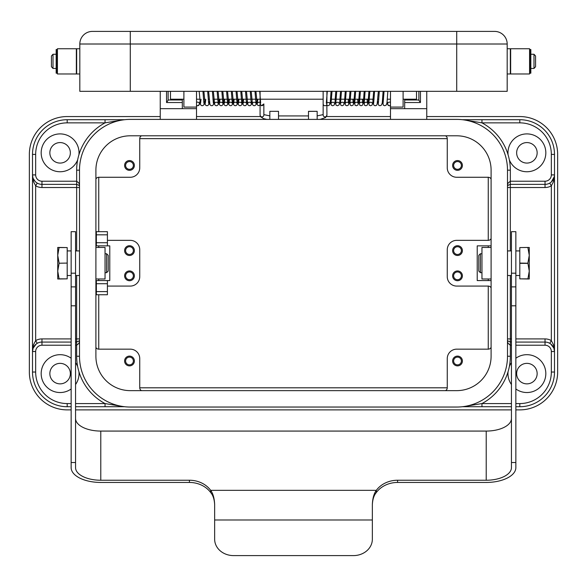 <?xml version="1.0" encoding="UTF-8"?>
<svg xmlns="http://www.w3.org/2000/svg" width="587" height="587" viewBox="0 0 587 587"><rect width="100%" height="100%" fill="white"/><g stroke="black" fill="none" stroke-linecap="round" stroke-linejoin="round"><path stroke-width="0.88" d="M170.494 91.323L170.494 99.21L183.9 99.21M196.513 99.21L199.675 99.21M203.454 99.21L204.401 99.21M208.187 99.21L209.133 99.21M212.92 99.21L260.085 99.21M260.224 99.21L323.151 99.21M330.554 99.21L374.08 99.21M377.867 99.21L378.813 99.21M382.592 99.21L383.546 99.21M387.325 99.21L390.487 99.21M403.1 99.21L416.506 99.21L416.506 91.323M494.57 31.397A12.613 12.613 0 0 1 503.492 35.088A12.613 12.613 0 0 0 494.57 31.397A12.613 12.613 0 0 1 507.183 44.01A12.613 12.613 0 0 0 494.57 31.397L92.43 31.397A12.613 12.613 0 0 0 83.508 35.088A12.613 12.613 0 0 1 92.43 31.397A12.613 12.613 0 0 0 79.817 44.01A12.613 12.613 0 0 1 92.43 31.397M49.851 152.825A10.25 10.25 0 0 0 60.101 163.076A10.25 10.25 0 0 0 70.352 152.825A10.25 10.25 0 0 0 60.101 142.575A10.25 10.25 0 0 0 49.851 152.825M49.851 373.611A10.25 10.25 0 0 0 60.101 383.861A10.25 10.25 0 0 0 70.352 373.611A10.25 10.25 0 0 0 60.101 363.36A10.25 10.25 0 0 0 49.851 373.611M516.648 373.611A10.25 10.25 0 0 0 526.899 383.861A10.25 10.25 0 0 0 537.149 373.611A10.25 10.25 0 0 0 526.899 363.36A10.25 10.25 0 0 0 516.648 373.611M516.648 152.825A10.25 10.25 0 0 0 526.899 163.076A10.25 10.25 0 0 0 537.149 152.825A10.25 10.25 0 0 0 526.899 142.575A10.25 10.25 0 0 0 516.648 152.825M79.502 184.773L78.893 183.056L76.662 181.214L41.963 181.214A6.31 6.31 0 0 1 35.66 174.904L35.66 154.403L32.505 154.403L32.505 174.904L33.43 181.478L35.66 185.83L37.238 183.1M79.502 186.145A3.155 3.155 0 0 0 78.893 185.287L79.502 186.145M550.811 344.041L553.871 348.15L554.495 351.532L553.57 344.958L551.34 340.607A12.613 12.613 0 0 0 545.037 338.912L515.856 338.912M507.498 341.663L508.107 343.373L510.338 345.222L511.446 345.222M511.446 403.57L481.956 403.57L481.956 406.725L462.373 406.725L511.446 406.725M75.554 345.222L76.662 345.222L78.893 343.373L79.502 341.663M79.502 340.291L78.893 341.142L75.554 342.067L76.662 342.067L76.662 356.258A53.615 53.615 0 0 0 78.929 371.688A18.923 18.923 0 0 1 75.554 384.529M32.52 175.418L32.505 351.532L33.129 348.15L36.189 344.041M75.554 406.725L105.044 406.725L105.044 403.57L75.554 403.57M35.66 154.403A31.544 31.544 0 0 1 67.197 122.859L105.044 122.859L105.044 119.711L67.197 119.711A34.692 34.692 0 0 0 32.505 154.403M515.856 345.222L545.037 345.222A6.31 6.31 0 0 1 551.34 351.532L554.495 351.532L554.495 372.033L554.495 154.403A34.692 34.692 0 0 0 519.803 119.711L481.956 119.711L481.956 122.859L519.803 122.859A31.544 31.544 0 0 1 551.34 154.403L551.34 174.904A6.31 6.31 0 0 1 545.037 181.214L510.338 181.214L508.107 183.056L507.498 184.773M507.498 186.145L508.107 185.287A3.155 3.155 0 0 0 507.498 186.145M507.498 340.291A3.155 3.155 0 0 0 508.107 341.142L507.498 340.291M549.762 183.1L551.34 185.83L553.57 181.478L554.48 175.418M554.363 176.489L551.34 181.955M71.144 338.912L41.963 338.912A12.613 12.613 0 0 0 35.66 340.607L33.43 344.958L32.505 351.532L32.505 372.033A34.692 34.692 0 0 0 67.197 406.725L71.144 406.725M41.963 342.067L71.144 342.067L41.963 342.067A9.465 9.465 0 0 0 32.505 351.532L35.66 351.532A6.31 6.31 0 0 1 41.963 345.222L41.963 338.912M507.975 152.825A18.923 18.923 0 0 1 526.899 133.902A18.923 18.923 0 0 1 530.501 171.404A18.923 18.923 0 0 1 509.347 159.899A53.615 53.615 0 0 0 508.071 154.741A18.923 18.923 0 0 1 507.975 152.825M71.144 388.976A18.923 18.923 0 0 1 41.178 373.611A18.923 18.923 0 0 1 71.144 358.239M75.554 362.685A18.923 18.923 0 0 1 77.653 366.53M511.446 384.529A18.923 18.923 0 0 1 508.071 371.688A53.615 53.615 0 0 0 509.347 366.53A18.923 18.923 0 0 1 511.446 362.685M515.856 358.239A18.923 18.923 0 0 1 545.822 373.611A18.923 18.923 0 0 1 515.856 388.976M41.178 152.825A18.923 18.923 0 0 1 60.101 133.902A18.923 18.923 0 0 1 78.929 154.741A53.615 53.615 0 0 0 77.653 159.899A18.923 18.923 0 0 1 41.178 152.825M480.379 263.218L480.379 253.753L478.801 255.33L478.801 271.099L480.379 272.676L480.379 263.218M527.896 263.218L519.803 263.086L519.803 247.575L529.261 247.45L529.261 278.986L527.896 278.986L529.261 271.099L527.896 263.218M527.896 278.854L519.803 278.854L519.803 263.086M527.896 263.086L529.261 255.33L527.896 247.575M105.044 272.676L106.621 272.676L106.621 253.753L105.044 253.753M106.621 272.676L108.199 271.099L108.199 255.33L106.621 253.753M59.104 263.218L67.197 263.086L59.104 263.218M59.104 263.343L57.739 271.099L57.739 247.45L59.104 247.45L57.739 255.33L59.104 263.086M404.678 102.534L420.446 102.534L418.876 100.274L418.876 91.323L418.876 99.995L404.678 99.995L404.678 108.668L426.756 108.668L426.756 91.323M166.554 91.323L166.554 102.534L168.124 100.274L168.124 91.323L168.124 99.995L182.322 99.995L182.322 108.668L160.244 108.668L160.244 91.323M278.517 115.925L308.483 115.925M261.413 105.726L263.849 103.936C262.587 106.254 261.332 106.254 260.07 103.936L261.413 105.726M323.144 91.323L323.151 103.936A1.893 1.812 0 0 0 325.587 105.667A1.893 1.812 0 0 0 326.915 103.701M529.577 61.356L529.577 48.743L510.653 48.743L510.653 73.977L529.577 73.977L529.577 61.356M507.183 73.977L510.338 73.977L510.338 48.743L507.183 48.743M529.577 68.452L529.577 54.261M530.054 73.184L530.054 49.528L530.839 49.528L530.839 73.184L530.054 73.184M535.571 61.356L535.571 66.735L535.571 55.985L533.994 54.261L530.839 54.261M57.423 73.977L57.423 48.743L76.347 48.743L76.347 73.977L57.423 73.977M79.817 73.977L76.662 73.977L76.662 48.743L79.817 48.743M57.423 68.452L57.423 54.261M56.161 54.261L53.006 54.261L51.429 55.985L51.429 66.735L53.006 68.452L56.161 68.452M56.946 70.447L56.946 49.528L56.161 49.528L56.161 73.184L56.946 73.184L56.946 70.447M98.741 231.674L98.741 177.267A3.155 3.155 0 0 0 95.901 179.05M445.482 390.641A3.155 3.155 0 0 0 447.257 387.802L139.743 387.802A3.155 3.155 0 0 0 141.518 390.641M491.099 179.05A3.155 3.155 0 0 0 488.259 177.267L456.723 177.267A9.465 9.465 0 0 1 447.257 167.809L447.257 138.635A3.155 3.155 0 0 0 445.482 135.795M141.518 135.795A3.155 3.155 0 0 0 139.743 138.635L447.257 138.635M95.901 347.387A3.155 3.155 0 0 0 98.741 349.162L130.277 349.162A9.465 9.465 0 0 1 139.743 358.628L139.743 387.802M491.099 287.865A3.155 3.155 0 0 0 488.259 286.082L488.259 349.162A3.155 3.155 0 0 0 491.099 347.387M488.259 177.267L488.259 240.347A3.155 3.155 0 0 0 491.099 238.571M453.634 275.831A3.882 3.882 0 0 0 457.508 279.713A3.882 3.882 0 0 0 461.389 275.831A3.882 3.882 0 0 0 457.508 271.95A3.882 3.882 0 0 0 453.634 275.831M462.402 275.831A4.887 4.887 0 0 1 457.508 280.718A4.887 4.887 0 0 1 452.621 275.831A4.887 4.887 0 0 1 457.508 270.945A4.887 4.887 0 0 1 462.402 275.831M125.611 360.99A3.882 3.882 0 0 0 129.492 364.872A3.882 3.882 0 0 0 133.366 360.99A3.882 3.882 0 0 0 129.492 357.109A3.882 3.882 0 0 0 125.611 360.99M134.379 360.99A4.887 4.887 0 0 1 129.492 365.877A4.887 4.887 0 0 1 124.598 360.99A4.887 4.887 0 0 1 129.492 356.104A4.887 4.887 0 0 1 134.379 360.99M125.611 275.831A3.882 3.882 0 0 0 129.492 279.713A3.882 3.882 0 0 0 133.366 275.831A3.882 3.882 0 0 0 129.492 271.95A3.882 3.882 0 0 0 125.611 275.831M134.379 275.831A4.887 4.887 0 0 1 129.492 280.718A4.887 4.887 0 0 1 124.598 275.831A4.887 4.887 0 0 1 129.492 270.945A4.887 4.887 0 0 1 134.379 275.831M453.634 360.99A3.882 3.882 0 0 0 457.508 364.872A3.882 3.882 0 0 0 461.389 360.99A3.882 3.882 0 0 0 457.508 357.109A3.882 3.882 0 0 0 453.634 360.99M462.402 360.99A4.887 4.887 0 0 1 457.508 365.877A4.887 4.887 0 0 1 452.621 360.99A4.887 4.887 0 0 1 457.508 356.104A4.887 4.887 0 0 1 462.402 360.99M461.389 250.598A3.882 3.882 0 0 1 457.508 254.479A3.882 3.882 0 0 1 453.634 250.598A3.882 3.882 0 0 1 457.508 246.723A3.882 3.882 0 0 1 461.389 250.598M462.402 250.598A4.887 4.887 0 0 1 457.508 255.492A4.887 4.887 0 0 1 452.621 250.598A4.887 4.887 0 0 1 457.508 245.711A4.887 4.887 0 0 1 462.402 250.598M133.366 165.439A3.882 3.882 0 0 1 129.492 169.32A3.882 3.882 0 0 1 125.611 165.439A3.882 3.882 0 0 1 129.492 161.564A3.882 3.882 0 0 1 133.366 165.439M134.379 165.439A4.887 4.887 0 0 1 129.492 170.333A4.887 4.887 0 0 1 124.598 165.439A4.887 4.887 0 0 1 129.492 160.552A4.887 4.887 0 0 1 134.379 165.439M133.366 250.598A3.882 3.882 0 0 1 129.492 254.479A3.882 3.882 0 0 1 125.611 250.598A3.882 3.882 0 0 1 129.492 246.723A3.882 3.882 0 0 1 133.366 250.598M134.379 250.598A4.887 4.887 0 0 1 129.492 255.492A4.887 4.887 0 0 1 124.598 250.598A4.887 4.887 0 0 1 129.492 245.711A4.887 4.887 0 0 1 134.379 250.598M461.389 165.439A3.882 3.882 0 0 1 457.508 169.32A3.882 3.882 0 0 1 453.634 165.439A3.882 3.882 0 0 1 457.508 161.564A3.882 3.882 0 0 1 461.389 165.439M462.402 165.439A4.887 4.887 0 0 1 457.508 170.333A4.887 4.887 0 0 1 452.621 165.439A4.887 4.887 0 0 1 457.508 160.552A4.887 4.887 0 0 1 462.402 165.439M491.099 247.45L481.956 247.45L481.956 278.986L491.099 278.986M95.901 247.45L105.044 247.45L105.044 278.986L95.901 278.986M488.259 240.347L456.723 240.347A9.465 9.465 0 0 0 447.257 249.813L447.257 276.624A9.465 9.465 0 0 0 456.723 286.082L488.259 286.082M488.259 349.162L456.723 349.162A9.465 9.465 0 0 0 447.257 358.628L447.257 387.802M95.901 238.571A3.155 3.155 0 0 0 96.371 239.283M107.414 240.347L130.277 240.347A9.465 9.465 0 0 1 139.743 249.813L139.743 276.624A9.465 9.465 0 0 1 130.277 286.082L107.414 286.082M95.901 287.865A3.155 3.155 0 0 1 96.371 287.153M98.741 177.267L130.277 177.267A9.465 9.465 0 0 0 139.743 167.809L139.743 138.635M491.099 245.872L477.224 245.872L477.224 280.564L491.099 280.564M96.371 291.6L107.414 291.6L107.414 294.755L96.371 294.755L96.371 280.564L95.901 280.564M107.414 291.6L107.414 280.564L96.371 280.564M107.414 245.872L107.414 231.674L96.371 231.674L96.371 245.872L109.776 245.872L109.776 280.564L107.414 280.564M130.277 349.162A9.465 9.465 0 0 1 139.743 358.628M447.257 249.813A9.465 9.465 0 0 1 456.723 240.347M456.723 177.267A9.465 9.465 0 0 1 447.257 167.809M96.371 245.872L95.901 245.872M51.429 61.356L51.429 55.985M530.839 68.452L533.994 68.452L535.571 66.735M196.513 91.323L196.513 108.668L182.322 108.668M196.513 107.091L183.9 107.091L183.9 91.323M196.513 102.409A1.893 1.805 168.9 0 1 199.389 103.936A1.893 1.805 168.9 0 1 196.513 105.499M130.277 31.397L130.277 44.01L79.817 44.01L79.817 91.323L507.183 91.323L507.183 44.01A12.613 12.613 0 0 0 503.492 35.088A12.613 12.613 0 0 1 507.183 44.01L456.723 44.01L456.723 31.397M390.487 91.323L390.487 107.091L403.1 107.091L403.1 91.323M390.487 102.409A1.893 1.805 11.1 0 0 387.611 103.936A1.893 1.805 11.1 0 0 390.487 105.499M317.156 119.396L317.156 111.332L308.483 111.405L308.483 119.396M260.085 103.708L260.07 115.067L260.628 116.747L263.482 118.596L266.88 119.396M278.517 119.396L278.517 111.332L269.844 111.332L269.844 119.396M182.322 99.21L182.322 99.995M196.513 108.668L196.513 119.396M160.244 119.396L160.244 108.668M404.678 99.995L404.678 99.21M404.678 108.668L390.487 108.668L390.487 107.091M426.756 119.396L426.756 108.668M390.487 108.668L390.487 119.396M57.739 271.099L59.104 278.986L57.739 278.986L57.739 271.099M67.197 263.343L67.197 278.854L59.104 278.854M59.104 278.986L67.197 278.854M59.104 247.575L67.197 247.575L67.197 263.086M67.197 247.575L59.104 247.45M519.803 263.343L527.896 263.343M527.896 247.45L519.803 247.575M519.803 278.854L527.896 278.986M124.627 406.725L105.044 406.725L124.627 406.725M515.856 406.725L519.803 406.725A34.692 34.692 0 0 0 554.495 372.033L551.34 372.033A31.544 31.544 0 0 1 519.803 403.57L519.803 406.725M95.901 170.171A34.376 34.376 0 0 1 130.277 135.795L456.723 135.795A34.376 34.376 0 0 1 491.099 170.171L491.099 356.258A34.376 34.376 0 0 1 456.723 390.641L130.277 390.641A34.376 34.376 0 0 1 95.901 356.258L95.901 170.171M130.277 119.396A50.783 50.783 0 0 0 79.502 170.171L79.502 356.258A50.783 50.783 0 0 0 130.277 407.04L456.723 407.04A50.783 50.783 0 0 0 507.498 356.258L507.498 170.171A50.783 50.783 0 0 0 456.723 119.396L130.277 119.396M76.662 250.913L76.662 187.517L41.963 187.517A12.613 12.613 0 0 1 35.66 185.83L35.66 340.607L37.238 343.336M35.66 174.904L32.505 174.904A9.465 9.465 0 0 0 35.279 181.596L33.261 178.617M33.033 178.022L32.645 176.518M508.107 185.287L510.338 184.369L545.037 184.369A9.465 9.465 0 0 0 554.495 174.904A9.465 9.465 0 0 1 545.037 184.369L545.037 187.517A12.613 12.613 0 0 0 551.34 185.83L551.34 340.607L549.762 343.336M553.871 348.15L554.495 351.532A9.465 9.465 0 0 0 545.037 342.067L515.856 342.067M511.446 342.067L508.107 341.142M481.956 119.711L462.373 119.711L481.956 119.711M464.933 120.064L481.956 122.859A53.615 53.615 0 0 1 508.071 154.741M41.963 187.517L41.963 184.369A9.465 9.465 0 0 1 35.279 181.596A9.465 9.465 0 0 0 41.963 184.369L76.662 184.369L78.893 185.287M78.929 154.741A53.615 53.615 0 0 1 105.044 122.859L122.067 120.064M124.627 119.711L105.044 119.711L124.627 119.711M122.067 406.373L105.044 403.57A53.615 53.615 0 0 1 78.929 371.688M508.071 371.688A53.615 53.615 0 0 1 481.956 403.57L464.933 406.373M71.144 409.88L67.197 409.88A37.847 37.847 0 0 1 29.35 372.033L29.35 154.403A37.847 37.847 0 0 1 67.197 116.556L160.244 116.556M196.513 116.556L260.503 116.556M326.497 116.556L390.487 116.556M426.756 116.556L519.803 116.556A37.847 37.847 0 0 1 557.65 154.403L557.65 372.033A37.847 37.847 0 0 1 519.803 409.88L515.856 409.88M511.446 409.88L75.554 409.88M488.259 245.872L488.259 247.45M488.259 278.986L488.259 280.564M98.741 349.162L98.741 294.755M98.741 280.564L98.741 278.986M98.741 247.45L98.741 245.872M214.651 504.549C214.336 499.221 213.015 495.223 210.689 492.552L210.689 490.343C213.052 493.608 214.372 498.304 214.651 504.446L214.651 539.218A18.923 16.392 0 0 0 233.575 555.603L353.425 555.603A18.923 16.392 180 0 0 372.349 539.218L372.349 504.446C372.628 498.312 373.941 493.616 376.311 490.343L376.311 492.552C373.985 495.23 372.664 499.229 372.349 504.549M376.311 492.552A25.234 21.851 180 0 1 397.582 482.448L486.212 482.448A29.651 14.822 0 0 0 515.856 467.626L515.856 231.674L511.446 231.674L511.446 273.19L515.856 273.19M210.689 492.552A25.234 21.851 0 0 0 189.418 482.448L100.788 482.448A29.651 14.822 -0 0 1 71.144 467.626L71.144 286.874L75.554 286.874L75.554 467.626A25.234 12.613 180 0 0 100.788 480.239L189.418 480.239A25.234 21.851 0 0 1 210.689 490.343L376.311 490.343A25.234 21.851 180 0 1 397.582 480.239L486.212 480.239A25.234 12.613 180 0 0 511.446 467.626L511.446 273.19M511.446 418.458A25.234 12.613 0 0 1 486.212 431.071L100.788 431.071A25.234 12.613 0 0 1 75.554 418.458M511.446 305.798L515.856 305.798M511.446 462.527L515.856 462.527M75.554 286.874L75.554 231.674L71.144 231.674L71.144 286.874M75.554 462.527L71.144 462.527M75.554 305.798L71.144 305.798M263.849 103.936L263.849 115.067A1.893 1.812 180 0 1 261.413 116.798A1.893 1.812 180 0 1 260.07 115.067M79.502 170.171L76.662 170.171L76.662 187.517L79.502 187.517M551.721 344.84A9.465 9.465 0 0 0 545.037 342.067L545.037 338.912M509.347 366.53A53.615 53.615 0 0 0 510.338 356.258L507.498 356.258M519.803 403.57L515.856 403.57M551.34 351.532L551.34 372.033M511.446 338.912L510.338 338.912L510.338 356.258M545.037 345.222L545.037 342.067M79.502 356.258L76.662 356.258M35.279 344.84A9.465 9.465 0 0 0 32.505 351.532L33.129 348.15M71.144 403.57L67.197 403.57A31.544 31.544 0 0 1 35.66 372.033L35.66 351.532M67.197 406.725L67.197 403.57M41.963 345.222L71.144 345.222M32.505 372.033L35.66 372.033M67.197 122.859L67.197 119.711M41.963 184.369L41.963 181.214M507.498 187.517L510.338 187.517L510.338 170.171L507.498 170.171M545.037 181.214L545.037 184.369M551.34 154.403L554.495 154.403M551.34 174.904L554.495 174.904M519.803 122.859L519.803 119.711M510.338 275.516L510.338 338.912L507.498 338.912M79.502 338.912L76.662 338.912L76.662 342.067M420.446 102.534L420.446 91.323M323.151 103.936L323.151 115.067A1.893 1.812 0 0 0 325.587 116.798A1.893 1.812 0 0 0 326.93 115.067L326.834 103.429M533.994 54.378L533.994 68.341M53.006 68.341L53.006 54.378M96.371 283.719L107.414 283.719M96.371 242.717L107.414 242.717M96.371 234.829L107.414 234.829M166.554 102.534L182.322 102.534M77.653 159.899A53.615 53.615 0 0 0 76.662 170.171M510.338 170.171A53.615 53.615 0 0 0 509.347 159.899M76.662 275.516L76.662 338.912L75.554 338.912M510.338 250.913L510.338 187.517L545.037 187.517M130.277 91.323L130.277 44.01L456.723 44.01L456.723 91.323M397.582 480.239L397.582 482.448M486.212 480.239L486.212 431.071M372.349 519.987L214.651 519.987M189.418 480.239L189.418 482.448M100.788 431.071L100.788 480.239M75.554 273.19L71.144 273.19M317.156 115.881L323.151 114.626M481.956 253.753L480.379 253.753M519.803 250.913L515.856 250.913M511.446 250.913L507.498 250.913M67.197 275.516L71.144 275.516M75.554 275.516L79.502 275.516M389.526 105.748L387.853 104.882L387.127 101.544M326.504 105.08L327.986 105.755L329.601 104.926L330.246 102.527L331.061 91.323M334.37 103.173L334.377 103.187C333.607 101.911 332.499 101.918 331.053 103.209L332.022 91.205M330.356 101.551L331.376 105.227L332.719 105.755L334.333 104.926L334.979 102.527L335.786 91.323M339.103 103.165L339.103 103.18C338.339 101.911 337.232 101.918 335.786 103.209L336.755 91.205M335.089 101.544L336.109 105.227L337.444 105.748L339.059 104.926L339.712 102.527L340.519 91.323M343.828 103.158L343.835 103.173C343.072 101.911 341.964 101.918 340.519 103.209L341.487 91.205M339.822 101.544L340.834 105.22L342.177 105.748L343.791 104.919L344.554 101.47L345.251 91.323M348.128 99.21L348.568 103.173C347.798 101.903 346.69 101.918 345.251 103.209L346.213 91.212M344.547 101.551L345.567 105.22L346.91 105.748L348.392 105.08L349.089 103.151L349.984 91.323M352.86 99.21L353.301 103.173C352.53 101.903 351.422 101.918 349.984 103.209L350.945 91.212M349.082 99.21L350.3 105.22L351.642 105.748L353.125 105.08L353.822 103.158L354.717 91.323M357.586 99.21L358.033 103.173C357.263 101.911 356.155 101.925 354.709 103.217L355.678 91.212M353.814 99.21L355.032 105.22L356.375 105.748L357.901 105.029L358.635 102.534L359.442 91.323M362.318 99.21L362.759 103.173C362.003 101.911 360.895 101.925 359.442 103.217L360.411 91.212M358.54 99.21L359.765 105.22L361.174 105.748L362.634 105.036L363.368 102.534L364.175 91.323M367.051 99.21L367.491 103.18C366.728 101.911 365.62 101.925 364.175 103.224L365.136 91.212M363.272 99.21L364.498 105.227L365.899 105.748L367.359 105.036L368.093 102.549L368.907 91.323M372.224 103.173L372.224 103.18C371.461 101.911 370.353 101.925 368.9 103.217L369.869 91.205M368.005 99.21L369.223 105.227L370.632 105.755L372.092 105.036L372.745 103.151L373.64 91.323M373.64 103.209L374.601 91.205M378.366 103.202L379.334 91.205M377.668 101.544L378.688 105.227L380.024 105.755L381.638 104.926L382.291 102.527L383.098 91.323M382.401 101.544L383.414 105.227L384.756 105.748L386.371 104.926L387.024 102.527L387.831 91.323M326.915 91.323L326.915 103.965M327.289 91.205L326.328 103.202M326.915 102.476L329.241 102.6L329.645 103.18M378.373 91.323L377.067 104.684L375.944 105.638L374.763 105.682L373.677 104.912L372.738 99.21M384.045 91.499L383.098 103.202M326.93 115.067L325.594 117.532L320.12 119.396M197.474 105.748L199.272 104.669L199.873 101.536M260.085 91.323L260.085 103.965M259.711 91.205L260.672 103.209M260.085 102.476L258.808 102.167L257.355 103.187L257.796 99.21M255.939 91.323L257.26 104.713L258.324 105.623L260.481 105.102M254.978 91.205L255.947 103.209C254.545 101.881 253.445 101.874 252.623 103.187L252.623 103.173M251.207 91.323L252.527 104.706L253.65 105.638L254.839 105.675L256.086 104.589L256.644 101.536M250.245 91.205L251.214 103.209C249.813 101.881 248.712 101.874 247.897 103.18L247.897 103.173M246.481 91.323L247.795 104.699L248.91 105.638L250.106 105.667L251.324 104.655L251.911 101.536M245.513 91.205L246.481 103.209C245.08 101.881 243.979 101.874 243.165 103.173L243.605 99.21M241.749 91.323L243.062 104.706L244.185 105.638L245.381 105.667L246.599 104.64L247.186 101.536M240.787 91.212L241.749 103.209C240.347 101.889 239.247 101.874 238.432 103.173L238.872 99.21M237.016 91.323L238.329 104.699L239.452 105.631L240.641 105.667L241.859 104.647L242.651 99.21M236.055 91.212L237.016 103.209C235.614 101.889 234.514 101.874 233.699 103.173L234.14 99.21M232.283 91.323L233.597 104.699L234.719 105.631L235.915 105.667L237.133 104.64L237.918 99.21M231.322 91.212L232.291 103.217C230.889 101.889 229.781 101.874 228.967 103.173L229.407 99.21M227.558 91.323L228.871 104.706L229.935 105.616L231.124 105.682L232.401 104.64L233.186 99.21M226.589 91.212L227.558 103.217C226.156 101.889 225.048 101.874 224.241 103.173L224.682 99.21M222.825 91.323L224.139 104.713L225.203 105.616L226.391 105.682L227.668 104.64L228.453 99.21M221.864 91.212L222.825 103.224C221.424 101.889 220.316 101.874 219.509 103.18L219.949 99.21M218.093 91.323L219.406 104.713L220.477 105.616L221.659 105.689L222.935 104.647L223.728 99.21M217.131 91.205L218.1 103.217C216.698 101.889 215.59 101.881 214.776 103.18L214.776 103.173M213.36 91.323L214.681 104.721L215.745 105.623L216.933 105.689L218.21 104.647L218.995 99.21M212.399 91.205L213.36 103.209M208.627 91.323L209.948 104.713L211.019 105.623L212.259 105.675L213.477 104.647L214.262 99.21M207.666 91.205L208.634 103.202M205.311 103.187L205.758 99.21M203.902 91.323L205.215 104.713L206.338 105.638L207.527 105.675L208.745 104.647L209.332 101.536M202.933 91.205L203.902 103.202M200.585 103.18L201.025 99.21M199.169 91.323L200.483 104.699L201.605 105.638L202.794 105.667L204.012 104.655L204.606 101.536M263.849 114.626L269.844 115.881M269.844 111.332L278.517 111.332M308.483 111.332L317.156 111.332M79.502 250.913L75.554 250.913M71.144 250.913L67.197 250.913M519.803 275.516L515.856 275.516M511.446 275.516L507.498 275.516M481.956 272.676L480.379 272.676M511.446 286.874L515.856 286.874"/></g></svg>
